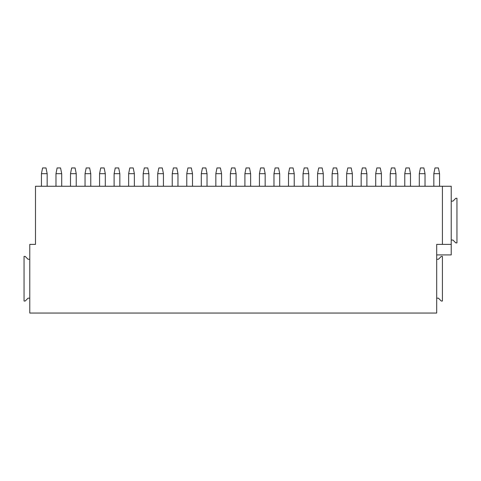 <?xml version="1.0" encoding="UTF-8"?>
<svg xmlns="http://www.w3.org/2000/svg" width="481" height="481" viewBox="0 0 481 481"><rect width="100%" height="100%" fill="white"/><g stroke="black" fill="none" stroke-linecap="round" stroke-linejoin="round"><path stroke-width="0.72" d="M451.226 244.39L451.226 186.261L35.492 186.261L35.492 244.39L29.774 244.39L29.774 313.053L436.694 313.053L436.694 244.39L451.226 244.39L451.226 254.918L436.694 254.918M442.418 186.261L442.418 244.39M29.774 298.172L28.054 298.172L25.192 301.034L24.05 301.034L24.05 256.409L25.192 256.409L28.054 259.265L29.774 259.265M436.694 298.172L438.413 298.172L441.275 301.034L442.418 301.034L442.418 256.409L441.275 256.409L438.413 259.265L436.694 259.265M451.226 240.043L452.946 240.043L455.808 242.905L456.95 242.905L456.95 198.274L455.808 198.274L452.946 201.136L451.226 201.136M55.976 186.261L55.976 173.671L57.119 167.947L60.552 167.947L61.7 173.671L61.7 186.261M55.976 173.671L61.7 173.671M41.444 173.671L47.168 173.671L46.02 167.947L42.587 167.947L41.444 173.671L41.444 186.261M47.168 173.671L47.168 186.261M85.041 186.261L85.041 173.671L86.189 167.947L89.622 167.947L90.765 173.671L90.765 186.261M85.041 173.671L90.765 173.671M70.509 173.671L76.232 173.671L75.09 167.947L71.657 167.947L70.509 173.671L70.509 186.261M76.232 173.671L76.232 186.261M114.111 186.261L114.111 173.671L115.254 167.947L118.687 167.947L119.829 173.671L119.829 186.261M114.111 173.671L119.829 173.671M99.573 173.671L105.297 173.671L104.155 167.947L100.721 167.947L99.573 173.671L99.573 186.261M105.297 173.671L105.297 186.261M143.176 186.261L143.176 173.671L144.318 167.947L147.751 167.947L148.894 173.671L148.894 186.261M143.176 173.671L148.894 173.671M128.643 173.671L134.361 173.671L133.219 167.947L129.786 167.947L128.643 173.671L128.643 186.261M134.361 173.671L134.361 186.261M172.24 186.261L172.24 173.671L173.382 167.947L176.816 167.947L177.964 173.671L177.964 186.261M172.24 173.671L177.964 173.671M157.708 173.671L163.432 173.671L162.283 167.947L158.85 167.947L157.708 173.671L157.708 186.261M163.432 173.671L163.432 186.261M201.305 186.261L201.305 173.671L202.453 167.947L205.886 167.947L207.028 173.671L207.028 186.261M201.305 173.671L207.028 173.671M186.772 173.671L192.496 173.671L191.354 167.947L187.921 167.947L186.772 173.671L186.772 186.261M192.496 173.671L192.496 186.261M230.375 186.261L230.375 173.671L231.517 167.947L234.95 167.947L236.093 173.671L236.093 186.261M230.375 173.671L236.093 173.671M215.837 173.671L221.561 173.671L220.418 167.947L216.985 167.947L215.837 173.671L215.837 186.261M221.561 173.671L221.561 186.261M259.439 186.261L259.439 173.671L260.582 167.947L264.015 167.947L265.163 173.671L265.163 186.261M259.439 173.671L265.163 173.671M244.907 173.671L250.625 173.671L249.483 167.947L246.05 167.947L244.907 173.671L244.907 186.261M250.625 173.671L250.625 186.261M288.504 186.261L288.504 173.671L289.646 167.947L293.079 167.947L294.228 173.671L294.228 186.261M288.504 173.671L294.228 173.671M273.972 173.671L279.695 173.671L278.547 167.947L275.114 167.947L273.972 173.671L273.972 186.261M279.695 173.671L279.695 186.261M317.568 186.261L317.568 173.671L318.717 167.947L322.15 167.947L323.292 173.671L323.292 186.261M317.568 173.671L323.292 173.671M303.036 173.671L308.76 173.671L307.618 167.947L304.184 167.947L303.036 173.671L303.036 186.261M308.76 173.671L308.76 186.261M346.639 186.261L346.639 173.671L347.781 167.947L351.214 167.947L352.357 173.671L352.357 186.261M346.639 173.671L352.357 173.671M332.106 173.671L337.824 173.671L336.682 167.947L333.249 167.947L332.106 173.671L332.106 186.261M337.824 173.671L337.824 186.261M375.703 186.261L375.703 173.671L376.845 167.947L380.279 167.947L381.427 173.671L381.427 186.261M375.703 173.671L381.427 173.671M361.171 173.671L366.889 173.671L365.746 167.947L362.313 167.947L361.171 173.671L361.171 186.261M366.889 173.671L366.889 186.261M404.768 186.261L404.768 173.671L405.91 167.947L409.343 167.947L410.491 173.671L410.491 186.261M404.768 173.671L410.491 173.671M390.235 173.671L395.959 173.671L394.811 167.947L391.378 167.947L390.235 173.671L390.235 186.261M395.959 173.671L395.959 186.261M433.832 186.261L433.832 173.671L434.98 167.947L438.413 167.947L439.556 173.671L439.556 186.261M433.832 173.671L439.556 173.671M419.3 173.671L425.024 173.671L423.881 167.947L420.448 167.947L419.3 173.671L419.3 186.261M425.024 173.671L425.024 186.261"/></g></svg>
